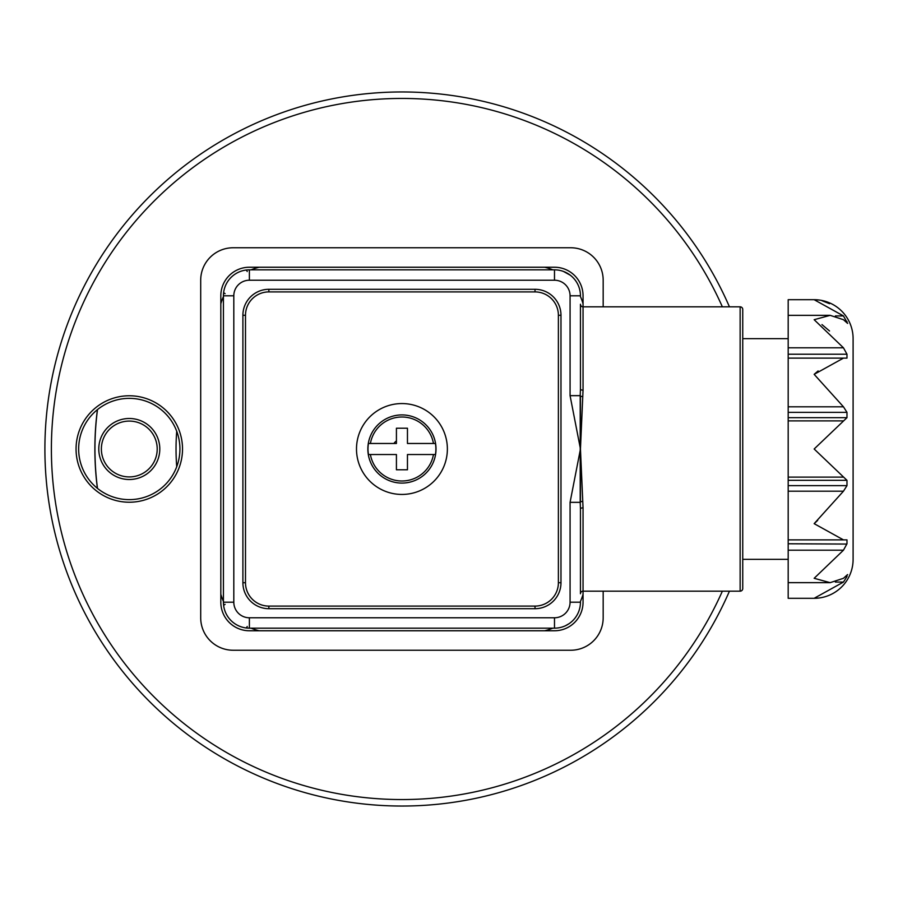 <?xml version="1.0" encoding="UTF-8"?>
<svg xmlns="http://www.w3.org/2000/svg" width="898" height="898" viewBox="0 0 898 898"><rect width="100%" height="100%" fill="white"/><g stroke="black" fill="none" stroke-linecap="round" stroke-linejoin="round"><path stroke-width="1.35" d="M129.29 502.229A53.229 53.229 0 0 1 76.061 449A53.229 53.229 0 0 1 129.29 395.771A53.229 53.229 0 0 1 182.518 449A53.229 53.229 0 0 1 129.29 502.229M129.29 398.364A50.636 50.636 0 0 0 78.654 449A50.636 50.636 0 0 0 129.29 499.636A50.636 50.636 0 0 0 179.926 449A50.636 50.636 0 0 0 129.29 398.364M722.362 306.835A350.546 350.546 0 0 0 51.388 449A350.546 350.546 0 0 0 722.362 591.165M729.445 591.165A357.034 357.034 0 0 1 44.9 449A357.034 357.034 0 0 1 729.445 306.835M129.29 418.49A30.51 30.51 0 0 0 98.78 449A30.51 30.51 0 0 0 129.29 479.51A30.51 30.51 0 0 0 159.799 449A30.51 30.51 0 0 0 129.29 418.49M129.29 476.917A27.917 27.917 0 0 1 101.373 449A27.917 27.917 0 0 1 129.29 421.083A27.917 27.917 0 0 1 157.206 449A27.917 27.917 0 0 1 129.29 476.917A27.917 27.917 0 0 1 101.373 449A27.917 27.917 0 0 1 129.29 421.083A27.917 27.917 0 0 1 157.206 449A27.917 27.917 0 0 1 129.29 476.917M176.726 431.287A225.903 225.903 0 0 0 176.726 466.713M97.411 409.656A307.049 307.049 0 0 0 97.411 488.344M583.049 303.782A51.938 51.938 0 0 0 580.456 296.621M552.798 269.838A51.938 51.938 0 0 0 544.603 267.234M259.264 267.234A51.938 51.938 0 0 0 251.07 269.838M223.422 296.621A51.938 51.938 0 0 0 220.818 303.782M220.818 594.218A51.938 51.938 0 0 0 223.422 601.379M251.07 628.162A51.938 51.938 0 0 0 259.264 630.766M544.603 630.766A51.938 51.938 0 0 0 552.798 628.162M580.456 601.379A51.938 51.938 0 0 0 583.049 594.218M97.489 409.6A306.981 306.981 0 0 0 97.489 488.4M401.934 403.561A45.439 45.439 0 0 0 356.495 449A45.439 45.439 0 0 0 401.934 494.439A45.439 45.439 0 0 0 447.372 449A45.439 45.439 0 0 0 401.934 403.561M580.456 508.919L580.456 593.758A2.593 2.593 0 0 1 583.049 591.165L583.049 602.199A28.568 28.568 0 0 1 554.493 630.766L249.386 630.766A28.568 28.568 0 0 1 220.818 602.199L220.818 295.801A28.568 28.568 0 0 1 249.386 267.234L554.493 267.234A28.568 28.568 0 0 1 583.049 295.801L583.049 390.159L580.456 449L583.049 507.841L583.049 591.165L583.049 507.841A2.593 1.078 180 0 0 580.456 508.919L580.209 502.341L570.073 502.341L580.456 449L570.073 395.659L580.209 395.659L580.456 389.081A2.593 1.078 180 0 0 583.049 390.159L583.049 306.835A2.593 2.593 0 0 1 580.456 304.242L580.456 389.081M580.456 395.928L580.456 502.072M583.049 591.165L740.143 591.165L740.143 306.835L583.049 306.835M740.143 591.165A2.593 2.593 0 0 0 742.747 588.572L742.747 309.428L742.747 588.572M740.143 306.835A2.593 2.593 0 0 1 742.747 309.428M788.186 338.647L742.747 338.647M788.186 559.353L742.747 559.353M817.977 598.068L814.149 598.304A38.951 38.951 0 0 0 853.1 559.353L853.1 338.647A38.951 38.951 0 0 0 814.149 299.696L818.078 299.943M843.458 315.928L814.149 299.696L788.186 299.696L788.186 598.304L814.149 598.304L843.458 582.072L846.982 576.516L846.982 575.09L843.458 578.301L830.156 582.656L814.149 578.301L843.458 550.193L846.982 543.773L846.982 539.878L843.458 539.878L814.149 523.657L843.458 491.195L846.982 485.638L846.982 480.318L814.149 449L846.982 417.682L846.982 412.362L843.458 406.805L814.149 374.343L843.458 358.122L846.982 358.122L846.982 354.227L843.458 347.807L814.149 319.699L830.156 315.344L843.458 319.699L847.622 323.426L843.458 315.928L835.398 315.928M847.622 574.574L846.982 575.09M853.1 533.39L853.1 364.61M830.156 582.656L788.186 582.656M223.669 605.791A10.383 2.279 172 0 1 225.106 604.354A10.383 2.279 172 0 0 223.669 605.791L223.422 602.199L223.669 605.791A10.383 2.279 172 0 1 225.106 604.354A10.383 2.279 172 0 0 223.669 605.791A10.383 2.279 172 0 1 225.106 604.354A10.383 2.279 172 0 0 223.669 605.791M247.231 626.478A10.383 2.279 98 0 1 245.794 627.915L249.386 628.162L245.794 627.915A10.383 2.279 98 0 0 247.231 626.478A10.383 2.279 98 0 1 245.794 627.915A10.383 2.279 98 0 0 247.231 626.478A10.383 2.279 98 0 1 245.794 627.915M582.746 501.387A2.593 0.954 175 0 0 580.209 502.341L580.209 395.659A2.593 0.954 -175 0 0 582.746 396.613M846.982 358.122L788.186 358.122M821.962 300.707L829.539 303.704M821.962 324.582L829.539 330.98M818.134 370.919L814.149 374.343M817.663 520.413L814.149 523.657M788.186 543.773L846.848 544.065M843.458 539.878L788.186 539.878M554.493 628.162L554.493 617.779A15.58 15.58 0 0 0 570.073 602.199L580.456 602.199A25.963 25.963 0 0 1 554.493 628.162L249.386 628.162A25.963 25.963 0 0 1 223.422 602.199L223.422 295.801A25.963 25.963 0 0 1 249.386 269.838L554.493 269.838A25.963 25.963 0 0 1 580.456 295.801A25.963 25.963 0 0 0 554.493 269.838L554.493 280.221L249.386 280.221L249.386 269.838A25.963 25.963 0 0 0 223.422 295.801L233.806 295.801L233.806 602.199L223.422 602.199M225.106 293.646A10.383 2.279 8 0 1 223.669 292.209A10.383 2.279 8 0 0 225.106 293.646A10.383 2.279 8 0 1 223.669 292.209A10.383 2.279 8 0 0 225.106 293.646A10.383 2.279 8 0 1 223.669 292.209M247.231 271.522A10.383 2.279 82 0 0 245.794 270.085A10.383 2.279 82 0 1 247.231 271.522A10.383 2.279 82 0 0 245.794 270.085A10.383 2.279 82 0 1 247.231 271.522A10.383 2.279 82 0 0 245.794 270.085M570.365 275.248L563.428 271.421M242.898 315.277A25.963 25.963 0 0 1 268.861 289.302L535.017 289.302A25.963 25.963 0 0 1 560.981 315.277L560.981 582.723A25.963 25.963 0 0 1 535.017 608.698L268.861 608.698A25.963 25.963 0 0 1 242.898 582.723L242.898 315.277L245.491 315.277L245.491 582.723A23.37 23.37 0 0 0 268.861 606.094L268.861 608.698M435.44 443.477L433.465 443.477L435.44 443.477A33.956 33.956 0 0 1 435.44 454.523L433.465 454.523L435.44 454.523M367.854 449A34.079 34.079 0 0 1 401.934 414.921A34.079 34.079 0 0 1 436.013 449A34.079 34.079 0 0 1 401.934 483.079A34.079 34.079 0 0 1 367.854 449M370.403 454.523A32.014 32.014 0 0 0 433.465 454.523L407.456 454.523L407.456 469.777L396.422 469.777L396.422 454.523L368.472 454.523A33.956 33.956 0 0 1 368.438 443.477L370.403 443.477L368.438 443.477M433.465 443.477L407.456 443.477L407.456 428.223L396.422 428.223L396.422 443.477L370.403 443.477A32.014 32.014 0 0 1 433.465 443.477M603.175 591.165L603.175 617.779A32.463 32.463 0 0 1 570.713 650.242L233.154 650.242A32.463 32.463 0 0 1 200.703 617.779L200.703 280.221A32.463 32.463 0 0 1 233.154 247.758L570.713 247.758A32.463 32.463 0 0 1 603.175 280.221L603.175 306.835M396.422 440.974A9.732 9.732 0 0 0 393.908 443.477M843.458 420.893L788.186 420.893M846.982 417.682L788.186 417.682M846.982 412.362L788.186 412.362M843.458 406.805L788.186 406.805M846.982 354.227L788.186 354.227M843.458 347.807L788.186 347.807M846.982 321.484L845.568 321.484M843.458 582.072L835.387 582.072M846.982 576.516L845.568 576.516M843.458 550.193L788.186 550.193M843.458 491.195L788.186 491.195M846.982 485.638L788.186 485.638M846.982 480.318L788.186 480.318M843.458 477.107L788.186 477.107M570.073 602.199L570.073 502.341M249.386 628.162L249.386 617.779L554.493 617.779M233.806 602.199A15.58 15.58 0 0 0 249.386 617.779M570.073 395.659L570.073 295.801L580.456 295.801M570.073 295.801A15.58 15.58 0 0 0 554.493 280.221M249.386 280.221A15.58 15.58 0 0 0 233.806 295.801M268.861 289.302L268.861 291.906A23.37 23.37 0 0 0 245.491 315.277M535.017 289.302L535.017 291.906L268.861 291.906M268.861 606.094L535.017 606.094A23.37 23.37 0 0 0 558.388 582.723L558.388 315.277L560.981 315.277M558.388 315.277A23.37 23.37 0 0 0 535.017 291.906M535.017 606.094L535.017 608.698M558.388 582.723L560.981 582.723M242.898 582.723L245.491 582.723M574.776 618.408L575.382 617.622M565.549 625.693L569.074 623.683M830.156 315.344L788.186 315.344M575.382 280.378L574.776 279.604M569.074 274.317L565.549 272.307"/></g></svg>
